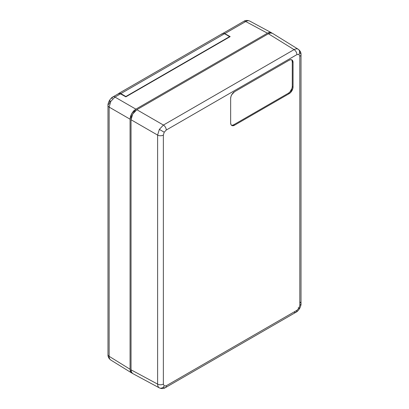 <?xml version="1.0" encoding="UTF-8"?>
<svg xmlns="http://www.w3.org/2000/svg" width="409" height="409" viewBox="0 0 409 409"><rect width="100%" height="100%" fill="white"/><g stroke="black" fill="none" stroke-linecap="round" stroke-linejoin="round"><path stroke-width="0.61" d="M299.863 301.99A4.1 2.367 180 0 1 301.014 303.636A4.1 2.367 180 0 1 299.812 305.308L298.964 308.161L296.914 310.324L166.264 385.759A4.1 2.367 60 0 1 165.415 387.635A4.1 2.367 -120 0 0 166.264 385.759L164.213 385.963L163.365 384.087L163.365 135.062L164.213 132.209L159.336 129.392L157.618 135.093A4.1 2.367 0 0 0 163.365 135.062L164.213 132.209L166.264 130.047L296.914 54.612L298.964 54.412A4.1 3.349 -60 0 0 298.187 49.228C297.041 48.615 295.671 48.743 294.066 49.622A4.1 2.367 60 0 1 296.914 54.612L298.964 54.412L299.812 56.289L299.812 305.308L298.964 308.161L299.613 308.539L298.187 307.716M159.336 387.875A4.1 3.349 -60 0 0 164.213 385.963L163.365 384.087A4.1 2.367 180 0 1 157.618 384.112C157.659 385.943 158.232 387.195 159.336 387.875C158.232 387.195 157.659 385.943 157.618 384.112L131.033 369.818L157.618 384.112L157.618 135.093L131.033 119.745L131.033 369.818C131.09 371.709 131.652 372.962 132.731 373.57L131.473 372.124L131.033 369.818L131.033 119.745L131.473 116.928L132.731 114.029L134.607 111.493L136.826 109.704L163.416 125.057L294.066 49.622C295.671 48.743 297.041 48.615 298.187 49.228C299.291 49.908 299.848 51.156 299.863 52.971A4.1 2.367 180 0 1 301.014 54.612A4.1 2.367 180 0 1 299.812 56.289L299.812 305.308A4.1 2.367 0 0 0 301.014 303.636C301.172 304.669 300.702 306.305 299.613 308.539L298.964 308.161L296.914 310.324L166.264 385.759L164.213 385.963A4.1 3.349 120 0 1 159.336 387.875L159.408 387.916C161.652 388.857 163.656 388.765 165.415 387.635A4.1 2.367 60 0 1 163.416 387.461M136.826 109.704L268.391 33.748L270.61 32.976L272.491 33.339C271.423 32.715 270.058 32.848 268.391 33.748L136.826 109.704L132.731 114.029L131.033 119.745L157.618 135.093L159.336 129.392L163.416 125.057L136.826 109.704M294.066 49.622L268.391 33.748L294.066 49.622L163.416 125.057A4.1 2.367 60 0 1 166.264 130.047L296.914 54.612A4.1 2.367 -120 0 0 294.066 49.622M232.261 125.287L233.738 124.771L234.515 125.22L233.738 124.771L288.411 93.206L289.189 93.651L234.515 125.22A5.465 3.154 -60 0 1 231.78 125.491A5.465 3.154 -60 0 1 230.65 122.986L230.65 98.451A5.465 3.154 -60 0 1 234.515 91.754L231.78 94.643L230.942 96.57L230.65 98.451L230.65 122.986L230.942 124.525L231.78 125.491L233.033 125.732L234.515 125.22L289.189 93.651L290.666 92.46L292.757 88.84L293.048 86.959L293.048 62.424L292.757 60.885L291.919 59.919L290.666 59.678L289.189 60.189L234.515 91.754L289.189 60.189A5.465 3.154 -60 0 1 291.919 59.919A5.465 3.154 -60 0 1 293.048 62.424L293.048 86.959L292.277 86.514L292.277 61.974L293.048 62.424L292.277 61.974L291.985 60.44M132.731 373.57L159.408 387.916M298.253 49.269L298.187 49.228A4.1 3.349 120 0 1 298.964 54.412L299.812 56.289A4.1 2.367 0 0 0 301.014 54.612C301.131 52.572 300.216 50.793 298.258 49.274L272.491 33.339M299.613 308.539C298.222 310.6 297.041 311.822 296.065 312.2A4.1 2.367 -120 0 0 296.914 310.324A4.1 2.367 60 0 1 296.065 312.2A4.1 2.367 60 0 1 294.066 312.026M157.618 135.093L157.618 384.112A4.1 2.367 0 0 0 163.365 384.087L163.365 135.062A4.1 2.367 180 0 1 157.618 135.093M159.336 129.392L164.213 132.209L166.264 130.047A4.1 2.367 -120 0 0 163.416 125.057L159.336 129.392M231.422 125.22A5.465 3.154 120 0 0 233.738 124.771L288.411 93.206L289.894 92.015L291.985 88.39L292.277 86.514L292.277 61.974A5.465 3.154 120 0 0 291.505 59.745M288.411 93.206A5.465 3.154 120 0 0 292.277 86.514L293.048 86.959A5.465 3.154 -60 0 1 289.189 93.651L288.411 93.206M223.074 33.334A4.1 2.367 60 0 1 224.817 33.625L245.753 21.534C247.333 20.639 248.687 20.501 249.833 21.12C248.687 20.501 247.333 20.639 245.753 21.534L267.43 33.19L245.753 21.534L224.817 33.625L230.18 36.611L125.86 96.841L120.491 93.855L114.934 97.066L135.865 109.147L267.43 33.19C269.091 32.291 270.461 32.158 271.525 32.781L269.643 32.418L267.43 33.19L135.865 109.147L133.646 110.936L131.764 113.472L130.507 116.371L130.067 119.188L109.137 107.102A4.1 2.367 180 0 1 107.986 105.456A4.1 2.367 180 0 1 109.188 103.784L110.036 100.931L109.387 100.553L110.813 101.381L114.934 97.066A4.1 2.367 -120 0 0 112.935 96.892A4.1 2.367 60 0 1 114.934 97.066L120.491 93.855A4.1 2.367 -120 0 0 118.498 93.681L112.935 96.892A4.1 2.367 60 0 0 112.086 98.768M132.271 373.238L131.764 373.013C130.686 372.405 130.123 371.152 130.067 369.261L109.137 356.316L109.137 107.102L130.067 119.188L130.067 369.261L130.067 119.188L131.764 113.472L135.865 109.147L114.934 97.066L110.813 101.381L109.137 107.102L109.137 356.316C109.152 358.131 109.709 359.378 110.813 360.058C109.709 359.378 109.152 358.131 109.137 356.316A4.1 2.367 180 0 1 107.986 354.675A4.1 2.367 0 0 0 109.137 356.316L130.067 369.261L130.507 371.566L132.276 373.243M131.764 373.013L110.742 360.012C108.809 358.54 107.889 356.76 107.986 354.675L107.986 105.456A4.1 2.367 0 0 0 109.137 107.102L110.813 101.381L109.387 100.553C110.778 98.492 111.959 97.27 112.935 96.892M249.756 21.079L271.525 32.781M245.753 21.534A4.1 2.367 -120 0 0 243.754 21.36A4.1 2.367 60 0 1 245.753 21.534M222.803 33.461L223.723 33.262L224.817 33.625L230.18 36.611L125.86 96.841L120.491 93.855L119.402 93.492L118.477 93.692M118.155 94.131L118.784 93.41L119.725 93.226L120.834 93.615L224.577 33.717L229.602 36.616L229.602 36.948L229.602 36.616L224.577 33.717L223.467 33.334L222.527 33.512L221.903 34.238M120.834 93.615L125.86 96.514L125.86 96.841L125.86 96.514L120.834 93.615L224.577 33.717A4.1 2.367 -120 0 0 222.527 33.512L118.784 93.41A4.1 2.367 60 0 1 120.834 93.615M229.602 36.616L125.86 96.514L229.602 36.616M118.405 93.733A4.1 2.367 60 0 1 118.784 93.41M301.014 54.612L301.014 303.636M165.415 387.635L296.065 312.2M109.387 100.553C108.298 102.792 107.828 104.423 107.986 105.456M249.761 21.079C247.46 20.143 245.461 20.235 243.754 21.36L222.818 33.451"/></g></svg>

